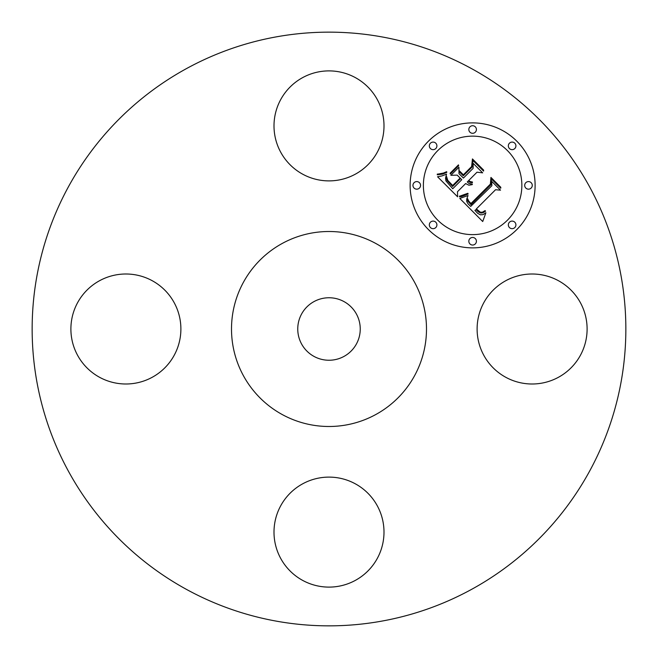 <?xml version="1.0" encoding="UTF-8"?>
<svg xmlns="http://www.w3.org/2000/svg" width="658" height="658" viewBox="0 0 658 658"><rect width="100%" height="100%" fill="white"/><g stroke="black" fill="none" stroke-linecap="round" stroke-linejoin="round"><path stroke-width="0.99" d="M580.372 302.631A54.992 54.992 0 0 1 558.477 377.264A54.992 54.992 0 0 1 483.844 355.369A54.992 54.992 0 0 1 505.747 280.736A54.992 54.992 0 0 1 580.372 302.631M186.683 589.51A296.848 296.848 0 0 1 68.49 186.683A296.848 296.848 0 0 1 471.317 68.49A296.848 296.848 0 0 1 589.51 471.317A296.848 296.848 0 0 1 186.683 589.51M343.978 301.578A31.247 31.247 0 0 1 356.422 343.978A31.247 31.247 0 0 1 314.022 356.422A31.247 31.247 0 0 1 301.578 314.022A31.247 31.247 0 0 1 343.978 301.578M282.257 414.556A97.491 97.491 0 0 1 243.444 282.257A97.491 97.491 0 0 1 375.743 243.444A97.491 97.491 0 0 1 414.556 375.743A97.491 97.491 0 0 1 282.257 414.556M355.369 580.372A54.992 54.992 0 0 1 280.736 558.477A54.992 54.992 0 0 1 302.631 483.844A54.992 54.992 0 0 1 377.264 505.747A54.992 54.992 0 0 1 355.369 580.372M77.628 355.369A54.992 54.992 0 0 1 99.523 280.736A54.992 54.992 0 0 1 174.156 302.631A54.992 54.992 0 0 1 152.253 377.264A54.992 54.992 0 0 1 77.628 355.369M302.631 77.628A54.992 54.992 0 0 1 377.264 99.523A54.992 54.992 0 0 1 355.369 174.156A54.992 54.992 0 0 1 280.736 152.253A54.992 54.992 0 0 1 302.631 77.628M428.432 141.19A62.494 62.494 0 0 0 428.432 229.568A62.494 62.494 0 0 0 516.81 229.568A62.494 62.494 0 0 0 516.81 141.19A62.494 62.494 0 0 0 428.432 141.19M507.433 220.2A49.235 49.235 0 0 0 507.433 150.567A49.235 49.235 0 0 0 437.8 150.567A49.235 49.235 0 0 0 437.8 220.2A49.235 49.235 0 0 0 507.433 220.2M459.81 198.453L482.717 221.532L485.9 212.74L483.013 214.64L480.398 214.821L477.634 213.274L474.895 210.387L476.055 209.655L478.481 211.958L480.866 213.069L482.816 212.814L485.069 211.506L485.555 211.119L485.053 210.618L482.322 212.238L480.299 212.164L476.343 208.94L495.556 189.726L500.524 190.17L491.699 181.345L491.871 185.729L470.7 206.431L468.118 203.922L466.728 201.521L466.728 199.111L468.035 195.533L459.81 198.453M460.016 196.059L459.383 196.15L459.597 196.906L461.562 196.561L468.151 193.987L467.83 193.312L460.016 196.059M467.674 198.782L467.682 200.912L470.996 204.671L491.115 184.544L491.485 179.001L500.73 188.254L500.812 187.291L490.942 177.421L490.383 184.125L470.947 203.519L468.71 201.077L467.674 198.782M437.562 176.763L457.606 196.808L457.491 191.708L465.642 183.566L468.874 185.194L472.205 184.643L472.386 184.199L468.973 183.459L467.262 181.937L468.175 181.032L470.149 182.398L472.386 182.768L472.419 181.995L470.371 181.624L468.693 180.514L477.001 172.207L482.659 172.84L473.176 163.365L473.135 168.341L463.405 178.079L458.98 173.654L458.939 167.206L450.853 175.299L457.203 175.127L460.123 178.038L452.663 185.49L447.769 180.382L446.56 176.492L446.379 178.392L447.086 180.457L452.63 186.494L460.6 178.524L461.784 179.7L452.745 188.739L445.935 180.901L445.556 178.145L446.527 174.14L442.061 175.892L437.562 176.763M438.45 174.008L437.274 174.115L437.29 174.798L442.538 174.115L446.798 172.363L446.659 171.689L443.525 173.021L438.45 174.008M458.462 164.87L450.113 173.21L450.327 174L458.675 165.66L458.462 164.87M463.364 174.798L459.407 170.833L459.449 171.919L463.322 175.801L472.345 166.778L473.003 160.519L483.581 171.105L483.622 170.101L472.444 158.923L471.63 166.532L463.364 174.798M435.793 227.561A3.783 3.783 0 0 0 435.793 222.207A3.783 3.783 0 0 0 430.439 222.207A3.783 3.783 0 0 0 430.439 227.561A3.783 3.783 0 0 0 435.793 227.561M435.793 148.552A3.783 3.783 0 0 0 435.793 143.197A3.783 3.783 0 0 0 430.439 143.197A3.783 3.783 0 0 0 430.439 148.552A3.783 3.783 0 0 0 435.793 148.552M419.434 188.056A3.783 3.783 0 0 0 419.434 182.702A3.783 3.783 0 0 0 414.071 182.702A3.783 3.783 0 0 0 414.071 188.056A3.783 3.783 0 0 0 419.434 188.056M514.803 148.552A3.783 3.783 0 0 0 514.803 143.197A3.783 3.783 0 0 0 509.448 143.197A3.783 3.783 0 0 0 509.448 148.552A3.783 3.783 0 0 0 514.803 148.552M475.298 132.192A3.783 3.783 0 0 0 475.298 126.838A3.783 3.783 0 0 0 469.944 126.838A3.783 3.783 0 0 0 469.944 132.192A3.783 3.783 0 0 0 475.298 132.192M509.448 222.207A3.783 3.783 0 0 0 509.448 227.561A3.783 3.783 0 0 0 514.803 227.561A3.783 3.783 0 0 0 514.803 222.207A3.783 3.783 0 0 0 509.448 222.207M469.944 238.566A3.783 3.783 0 0 0 469.944 243.929A3.783 3.783 0 0 0 475.298 243.929A3.783 3.783 0 0 0 475.298 238.566A3.783 3.783 0 0 0 469.944 238.566M525.808 182.702A3.783 3.783 0 0 0 525.808 188.056A3.783 3.783 0 0 0 531.162 188.056A3.783 3.783 0 0 0 531.162 182.702A3.783 3.783 0 0 0 525.808 182.702"/></g></svg>
